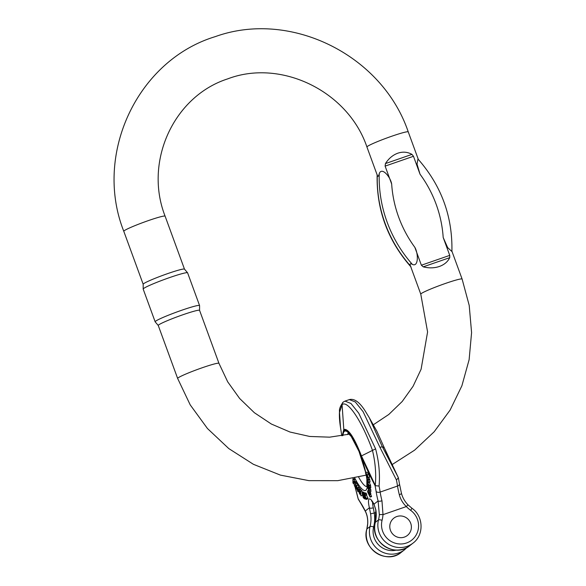 <?xml version="1.0" encoding="UTF-8"?>
<svg xmlns="http://www.w3.org/2000/svg" width="586" height="586" viewBox="0 0 586 586"><rect width="100%" height="100%" fill="white"/><g stroke="black" fill="none" stroke-linecap="round" stroke-linejoin="round"><path stroke-width="0.88" d="M390.452 530.315A11.002 10.694 -128.1 0 1 408.991 520.207A11.002 10.694 -128.1 0 1 407.373 535.457A11.002 10.694 -128.1 0 1 390.452 530.315A11.002 10.694 -128.1 0 1 408.991 520.207A11.002 10.694 -128.1 0 1 404.355 537.106A11.002 10.694 -128.1 0 1 390.452 530.315M369.407 487.948L367.766 486.08L367.7 485.501L369.012 487.061L367.554 484.153L367.488 483.56L368.77 485.142L367.276 481.633L369.136 485.508L369.209 486.109L367.927 484.519L369.407 487.948L370.857 487.449L370.242 485.75M369.209 486.109L370.652 485.604L369.275 482.285M370.074 497.118L367.62 491.91L367.693 490.878L369.158 493.038L370.074 497.118L371.517 496.613L370.748 494.525M370.66 494.335L370.264 491.669M365.21 492.921L363.591 493.361L365.268 493.148M359.489 487.647L359.181 487.259L357.738 487.757L358.046 488.153L359.489 487.647L359.848 489.054M360.808 489.332L360.434 488.849L358.984 489.354L359.357 489.83L360.808 489.332L361.174 490.687M362.031 490.892L361.723 490.497L360.28 491.002L360.588 491.398L362.031 490.892L362.185 492.482M360.588 491.398L361.013 495.888L362.463 495.39L362.353 494.291M369.502 491.932L370.945 491.434L370.491 488.68L369.048 489.178L369.502 491.932L367.788 487.962L369.356 487.017M370.227 488.768L370.008 487.742M354.42 482.117L353.248 481.582L352.911 479.209L354.362 478.703L354.698 481.084L356.332 482.505L354.882 483.011L354.42 482.117L355.87 481.619M355.504 482.791L355.746 483.736M366.807 494.438L365.876 492.943L365.737 493.646L365.876 492.943L364.433 493.441L365.356 494.936L366.807 494.438L365.203 495.016L364.807 494.225M366.272 495.133L366.147 494.687M364.646 494.115L366.455 499.455L368.023 498.686L366.55 495.038M367.349 474.785L368.169 477.744L369.62 477.238L368.799 474.286L366.924 472.14L365.481 472.646L367.349 474.785L368.799 474.286M342.261 435.669L343.806 429.435A3.142 3.055 51.9 0 0 343.989 430.307C348.311 429.26 354.039 437.845 361.166 456.062C365.664 466.632 370.301 476.499 375.084 485.669L379.083 486.043C380.109 474.03 378.944 461.636 375.597 448.861L358.749 413.181L350.963 403.476L345 401.11L349.344 399.601C354.31 398.326 359.599 402.128 365.203 411.006L369.261 417.672L382.306 446.715L398.26 477.465C393.462 468.229 388.833 458.391 384.372 447.946L376.776 431.054L369.261 417.664M353.087 478.388L353.263 479.084M355.087 486.68L358.317 499.257M364.302 492.643L363.423 492.05L361.972 492.555L362.851 493.141L364.302 492.643L364.419 493.075M369.539 481.436L370.059 481.985L369.612 479.033L368.133 477.7M369.554 479.59L368.103 480.088L368.609 482.49L370.059 481.985L368.565 482.534L367.063 478.769M358.31 487.808C359.137 488.372 358.991 487.464 357.87 485.091L356.823 483.362L355.372 483.868L356.42 485.589C357.541 487.962 357.687 488.87 356.859 488.314L357.064 488.841L357.943 488.534M375.084 485.669A56.571 12.614 70.9 0 1 376.095 491.376A34.567 7.706 -109.1 0 0 378.095 500.949L379.34 514.779A3.142 0.505 4.5 0 1 383.002 514.655L381.969 500.774A31.424 7.01 70.9 0 1 380.153 492.072L397.52 486.05A3.142 1.934 171.2 0 0 399.462 483.868L398.37 477.744L396.451 480.022L379.948 447.352L363.1 411.672L355.314 401.967L349.351 399.601M372.652 502.143A11.002 2.454 -109.1 0 0 373.304 507.784L374.242 513.094A3.142 0.366 170.9 0 0 370.608 513.959L369.385 507.784A14.145 3.157 70.9 0 1 369.143 499.045A14.145 3.157 70.9 0 1 373.985 504.172A3.142 1.663 -27.3 0 0 374.088 504.612L375.787 509.937A3.142 0.366 -9.1 0 1 375.846 509.857L373.985 504.172L378.095 500.949A3.142 1.077 -14.3 0 0 381.969 500.774M358.251 498.869A56.571 12.614 -109.1 0 0 360.939 503.264A34.567 7.706 70.9 0 1 365.268 511.014C367.202 514.794 368.015 519.086 367.708 523.906A3.142 0.505 -175.5 0 0 367.656 523.987L366.821 529.085A3.142 0.593 14.2 0 1 366.873 529.004L370.066 526.499A31.424 30.545 51.9 0 0 370.608 513.959M358.163 498.862L354.999 486.717L358.163 498.862M353.182 479.114L352.999 478.403L353.175 479.114M373.304 507.784A3.142 1.253 166.6 0 1 369.385 507.784L365.268 511.014A3.142 1.502 153.7 0 0 365.349 511.395C367.18 515.079 367.949 519.277 367.656 523.987M399.462 483.868L401.403 493.148C402.494 497.47 404.684 501.367 407.981 504.832L406.318 506.575C402.816 503.169 400.487 499.228 399.337 494.752A31.424 7.01 70.9 0 1 397.52 486.05A59.713 13.317 -109.1 0 0 396.451 480.022M343.198 402.099A3.142 3.055 51.9 0 0 342.078 404.684C347.564 399.623 361.972 421.231 372.403 450.151C375.34 462.2 376.307 473.957 375.289 485.428L361.445 455.893C354.134 437.207 348.252 428.388 343.806 429.435L342.078 404.684L339.506 412.456L340.525 427.626L341.799 435.75M401.403 493.163A3.142 1.077 165.7 0 1 399.337 494.752M362.851 493.141L363.049 493.866L362.36 493.397L362.683 494.855L364.206 498.232L363.401 497.902L362.895 496.598L363.606 496.357M362.895 496.598L363.657 496.503M363.108 496.694L363.921 497.895M363.928 497.778L363.408 495.859L363.012 495.309L362.866 495.697L363.254 495.566M362.866 495.697L361.972 492.555M363.049 493.866L363.657 493.654M362.683 494.855L363.825 494.386M364.756 498.437L364.096 498.664L364.668 498.071M366.111 473.964L366.397 475.502L367.21 476.381L366.873 474.88C366.25 473.796 365.994 473.715 366.089 474.623L366.631 474.433M367.891 477.758L367.876 477.092M367.876 476.975L367.4 477.143L366.983 474.763L367.847 477.151M367.4 477.143L366.169 475.422L365.481 472.646M367.803 480.498L368.33 481.736L368.074 480.403M367.268 479.004L367.583 481.267L366.69 478.198L368.169 479.531L368.103 480.088M367.971 479.392L369.414 478.894M366.69 478.198L368.198 477.429M368.169 479.531L369.612 479.033M365.686 498.144L366.184 498.789L365.32 496.21L365.686 498.144L366.191 497.968M364.653 495.016L365.129 494.848M365.137 495.529L366.587 495.024L365.137 495.529M366.492 498.444L367.942 497.946M364.294 494.152L364.433 493.441L364.294 494.152C365.276 497.968 366.03 499.646 366.572 499.191L368.023 498.686M352.911 479.209L352.926 482.835L353.255 483.465L353.248 482.197L353.629 482.388L354.537 485.948L354.948 486.732L355.658 486.483M353.255 483.465L353.856 483.26M354.948 486.732L353.849 482.49L354.882 483.011M353.248 481.582L354.698 481.084M353.241 479.839L354.691 479.341M368.206 488.197L368.535 490.152L368.382 488.38M367.788 487.962C367.781 487.171 368.111 487.398 368.77 488.643L368.806 490.68L369.348 490.892L369.048 489.178M368.77 488.643L370.22 488.138M369.348 490.892L368.806 490.68L369.305 490.511M361.013 495.888L359.291 490.226L359.665 494.174L360.287 493.954M359.665 494.174L357.738 487.757M358.046 488.153L359.35 493.214L358.984 489.354M359.357 489.83L360.471 492.775M360.178 492.877L360.705 494.943L360.28 491.002M363.767 493.419L365.093 499.191L365.884 498.913M365.093 499.191L363.591 493.361M355.907 486.373L357.05 487.955L355.753 484.9L355.907 486.373L356.515 486.16M357.064 488.841L357.914 491.713L355.966 486.878L356.178 488.856L356.823 488.636M356.178 488.856L355.372 483.868M357.936 488.504L356.859 488.314M357.379 489.837L358.214 489.552M357.914 491.713L358.713 491.434M368.096 492.255L369.239 494.218L368.096 492.255L368.565 492.094M370.11 496.745L371.553 496.247M367.693 490.878L368.462 490.438M369.158 493.038L370.601 492.54M369.451 494.086L370.901 493.588M370.887 494.474L369.209 494.84M369.341 487.34L370.791 486.834M367.7 485.501L368.147 485.347M367.488 483.56L367.92 483.406M367.276 481.633L367.883 481.421M369.136 485.508L370.586 485.003M385.112 166.116L385.442 163.582C388.723 158.462 392.854 154.997 397.857 153.18C402.875 151.518 407.578 151.921 411.965 154.389L413.474 156.286L385.112 166.116L391.668 184.019C390.415 176.723 381.603 166.453 379.223 173.771C378.527 176.489 377.882 177.001 377.289 175.295L366.939 147.013C348.084 91.108 280.87 58.541 227.676 78.883C173.793 96.192 143.673 161.575 165.113 216.183A21.997 1.641 -20.1 0 0 143.885 222.197A21.997 1.641 -20.1 0 0 123.793 231.302L143.174 284.254L143.174 289.037A23.645 1.765 159.9 0 0 143.182 289.088L155.151 321.802A23.645 1.765 -20.1 0 1 176.76 312.016A23.645 1.765 -20.1 0 1 199.57 305.548A23.645 1.765 -20.1 0 1 199.577 305.592L199.584 310.382A21.997 1.641 159.9 0 0 199.577 310.36A21.997 1.641 159.9 0 0 178.349 316.374A21.997 1.641 159.9 0 0 158.257 325.479L155.18 321.846A23.645 1.765 -20.1 0 1 155.151 321.802M451.901 251.504C452.663 216.446 441.353 185.616 417.972 159.011L417.02 164.051L420.023 174.181L413.474 156.286M449.74 255.379L449.748 257.65C447.77 261.752 444.298 264.696 439.324 266.491C434.277 268.176 428.915 268.293 423.231 266.842L421.378 265.216L449.74 255.379L443.192 237.484L447.66 247.614L451.894 251.504M451.909 251.189L462.105 279.046A21.997 1.641 159.9 0 0 440.884 285.067A21.997 1.641 159.9 0 0 420.785 294.165L410.456 265.927C409.629 263.744 410.273 263.231 412.39 264.411C418.58 267.363 418.441 253.474 414.829 247.314L421.378 265.216M184.495 269.157A21.997 1.641 159.9 0 0 184.473 269.12A21.997 1.641 159.9 0 0 163.274 275.178A21.997 1.641 159.9 0 0 143.174 284.232M199.57 305.548L187.601 272.834A23.645 1.765 159.9 0 0 187.571 272.79A23.645 1.765 159.9 0 0 164.783 279.302A23.645 1.765 159.9 0 0 143.174 289.037M343.989 430.307L342.488 435.625M367.114 480.249A31.424 7.01 70.9 0 1 365.913 490.218A31.424 7.01 70.9 0 1 354.764 478.037M342.957 435.537A31.424 7.01 70.9 0 1 352.552 438.174A31.424 7.01 70.9 0 1 365.789 472.536M366.514 476.184A31.424 7.01 70.9 0 1 366.799 477.912M376.087 512.457L374.242 513.094A34.567 33.6 -128.1 0 1 373.648 526.887A18.855 18.327 51.9 0 0 396.407 550.093M376.095 491.376A3.142 1.934 -8.8 0 0 380.153 492.072A59.713 13.317 -109.1 0 0 379.083 486.043M348.34 433.296A28.282 6.307 -109.1 0 0 347.52 434.578M358.661 477.151A28.282 6.307 -109.1 0 0 366.814 486.585M367.708 523.906A31.424 30.545 -128.1 0 1 366.873 529.004A21.997 21.382 51.9 0 0 376.183 552.913A21.997 21.382 51.9 0 0 401.41 552.217L404.611 549.712A21.997 21.382 -128.1 0 1 379.376 550.4A21.997 21.382 -128.1 0 1 370.066 526.499A3.142 0.593 -165.8 0 1 373.648 526.887M360.939 503.264A3.142 2.278 147 0 0 361.196 503.975L365.349 511.395M410.683 510.355A18.855 18.327 -128.1 0 1 416.397 534.564A18.855 18.327 -128.1 0 1 393.367 542.541A18.855 18.327 -128.1 0 1 382.072 520.273A34.567 33.6 51.9 0 0 383.002 514.655L406.318 506.575A34.567 33.6 -128.1 0 0 410.683 510.355L411.958 508.274C423.568 516.156 424.191 534.996 413.042 543.097L409.841 545.603A21.997 21.382 -128.1 0 1 384.606 546.298A21.997 21.382 -128.1 0 1 375.304 522.397A31.424 30.545 51.9 0 0 375.846 509.857M379.34 514.779A31.424 30.545 -128.1 0 1 378.497 519.885L375.304 522.397A3.142 0.593 14.2 0 0 375.252 522.47L375.787 509.937M382.072 520.273A3.142 0.593 -165.8 0 0 378.497 519.885A21.997 21.382 51.9 0 0 387.807 543.786A21.997 21.382 51.9 0 0 413.042 543.097M375.597 448.861L361.166 456.062M379.948 447.352L382.306 446.715L384.372 447.946L398.355 477.707M366.397 475.502L367.034 475.283M364.851 493.83L366.301 493.324M369.466 490.379L370.916 489.874M356.42 485.589L357.87 485.091M418.316 159.392L408.252 131.894A21.997 1.641 159.9 0 0 387.031 137.915A21.997 1.641 159.9 0 0 366.939 147.013M366.074 475.151L337.807 480.659L308.91 480.645L280.423 475.114L253.394 464.295L228.774 448.568L207.459 428.52L190.208 404.867L177.646 378.453A21.997 1.641 -20.1 0 1 197.738 369.356A21.997 1.641 -20.1 0 1 218.959 363.335L199.577 310.36M391.668 184.019A118.372 115.054 51.9 0 0 414.829 247.314M443.192 237.484A118.372 115.054 51.9 0 0 420.023 174.181M412.39 264.411A128.854 125.236 -128.1 0 1 379.223 173.771M377.289 175.302A128.854 125.236 51.9 0 0 410.434 265.905M449.748 257.65L423.231 266.842M385.442 163.582L411.965 154.389M344.971 401.117L343.22 402.077C340.356 405.93 339.118 409.057 339.499 411.475C339.177 415.796 339.514 421.173 340.525 427.604M358.324 499.265L361.196 503.975M401.41 552.217C386.482 565.351 360.844 548.152 366.821 529.085M372.081 500.986L371.539 500.788L374.088 504.612M404.611 549.712L407.065 547.449M348.018 433.113L351.212 436.467L358.991 451.374L365.693 472.572M366.331 475.81L366.69 478.073M366.851 479.304L366.873 486.739M409.841 545.603C394.913 558.736 369.268 541.537 375.252 522.47M407.981 504.832L411.958 508.274M364.236 494.174L362.793 494.672M369.546 477.392L368.103 477.898M369.707 479.67L368.264 480.176M365.854 492.943L364.404 493.449M368.455 490.416L367.796 490.643M177.646 378.453L158.257 325.479M187.571 272.79L184.473 269.12L165.113 216.183M462.105 279.046L469.218 305.46L471.584 332.628L469.122 359.694L461.893 385.786L450.121 410.068L434.182 431.765L414.588 450.173L391.961 464.691M420.785 294.165L427.59 331.94L421.1 369.239L413.093 386.255L402.216 401.483L388.804 414.463L373.267 424.806M349.307 434.145L329.676 437.163L309.686 436.46L290.019 432.036L271.362 424.03L254.368 412.72L239.637 398.48L227.698 381.83L218.959 363.335M408.252 131.894C382.255 55.047 290.546 9.515 215.377 36.596C137.329 60.226 93.284 154.345 123.793 231.302M377.142 174.555C376.373 209.612 387.683 240.45 411.064 267.048"/></g></svg>
